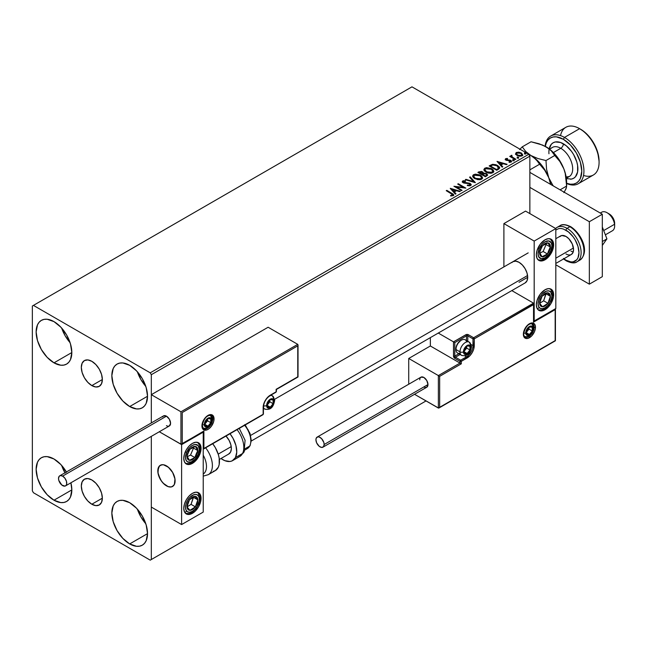<?xml version="1.0" encoding="UTF-8"?>
<svg xmlns="http://www.w3.org/2000/svg" width="647" height="647" viewBox="0 0 647 647"><rect width="100%" height="100%" fill="white"/><g stroke="black" fill="none" stroke-linecap="round" stroke-linejoin="round"><path stroke-width="0.97" d="M91.834 385.588A14.865 8.581 60 0 1 82.12 372.494A14.865 8.581 60 0 1 84.401 360.581A14.865 8.581 60 0 1 91.834 361.317L95.861 364.56L99.266 369.162L101.547 374.411L102.347 379.522L91.834 385.588L87.814 382.345L84.401 377.743L82.12 372.494L81.32 367.383L82.12 363.202L84.401 360.581L87.814 359.918L91.834 361.317A14.865 8.581 60 0 1 101.547 374.411A14.865 8.581 60 0 1 99.266 386.332L95.861 386.987L91.834 385.588L102.347 379.522L101.547 383.703L99.266 386.332A14.865 8.581 60 0 1 91.834 385.588M91.834 504.231A14.865 8.581 60 0 1 82.12 491.13A14.865 8.581 60 0 1 84.401 479.217A14.865 8.581 60 0 1 91.834 479.953L95.861 483.204L99.266 487.806L101.547 493.054L102.347 498.166L91.834 504.231L87.814 500.988L84.401 496.386L82.12 491.13L81.32 486.026L82.12 481.845L84.401 479.217L87.814 478.554L91.834 479.953A14.865 8.581 60 0 1 101.547 493.054A14.865 8.581 60 0 1 99.266 504.967L95.861 505.631L91.834 504.231L102.347 498.166L101.547 502.347L99.266 504.967A14.865 8.581 60 0 1 91.834 504.231M137.382 509.165A25.241 14.574 -120 0 0 145.793 523.73L140.86 516.864L137.382 509.165M129.691 543.925A25.241 14.574 60 0 1 113.201 521.684A25.241 14.574 60 0 1 117.067 501.457A25.241 14.574 60 0 1 129.691 502.711L136.517 508.218L142.308 516.031L146.173 524.952L147.532 533.621L129.691 543.925L122.857 538.409L117.067 530.605L113.201 521.684L111.842 513.014L113.201 505.914L114.851 503.301L117.067 501.457L119.776 500.454L122.857 500.333L129.691 502.711A25.241 14.574 60 0 1 146.173 524.952A25.241 14.574 60 0 1 142.308 545.17L139.606 546.173L136.517 546.294L129.691 543.925L147.532 533.621L146.173 540.722L144.524 543.326L142.308 545.17A25.241 14.574 60 0 1 129.691 543.925M61.675 328.078A25.241 14.574 -120 0 0 70.086 342.651L65.153 335.777L61.667 328.078M53.984 362.838A25.241 14.574 60 0 1 37.494 340.597A25.241 14.574 60 0 1 41.359 320.378A25.241 14.574 60 0 1 53.984 321.624L60.81 327.139L66.601 334.944L70.466 343.864L71.825 352.534L53.984 362.838L47.15 357.33L41.359 349.517L37.494 340.597L36.135 331.927L37.494 324.826L39.143 322.214L41.359 320.378L44.069 319.375L47.15 319.254L53.984 321.624A25.241 14.574 60 0 1 70.466 343.864A25.241 14.574 60 0 1 66.601 364.091L63.891 365.086L60.81 365.215L53.984 362.838L71.825 352.534L70.466 359.635L68.817 362.247L66.601 364.091A25.241 14.574 60 0 1 53.984 362.838M137.382 371.79A25.241 14.574 -120 0 0 145.793 386.356L140.86 379.49L137.382 371.782M129.691 406.551A25.241 14.574 60 0 1 113.201 384.31A25.241 14.574 60 0 1 117.067 364.083A25.241 14.574 60 0 1 129.691 365.337L136.517 370.844L142.308 378.657L146.173 387.577L147.532 396.247L129.691 406.551L122.857 401.035L117.067 393.23L113.201 384.31L111.842 375.64L113.201 368.539L114.851 365.927L117.067 364.083L119.776 363.08L122.857 362.959L129.691 365.337A25.241 14.574 60 0 1 146.173 387.577A25.241 14.574 60 0 1 142.308 407.796L139.606 408.799L136.517 408.92L129.691 406.551L147.532 396.247L146.173 403.348L144.524 405.952L142.308 407.796A25.241 14.574 60 0 1 129.691 406.551M65.153 473.151L61.667 465.452A25.241 14.574 -120 0 0 64.951 472.803M66.398 471.97A25.241 14.574 60 0 0 53.984 458.998L47.15 456.628L44.069 456.75L41.359 457.752L39.143 459.588L37.494 462.201L36.135 469.301L37.494 477.971L41.359 486.892L47.15 494.704L53.984 500.212A25.241 14.574 60 0 0 66.601 501.465L63.891 502.46L60.81 502.59L53.984 500.212L71.825 489.908L70.466 497.009L68.817 499.621L66.601 501.465A25.241 14.574 60 0 0 70.895 482.791L71.825 489.908L53.984 500.212A25.241 14.574 60 0 1 37.494 477.971A25.241 14.574 60 0 1 41.359 457.752A25.241 14.574 60 0 1 53.984 458.998L60.81 464.514L66.601 472.318M32.35 306.015L32.35 490.847L33.434 492.723L150.241 560.156L426.033 400.93L151.317 559.534L151.317 436.361L151.317 559.534L426.033 400.93L150.241 560.156L151.317 559.534L150.241 560.156L33.434 492.723L32.35 490.847L32.35 306.015L411.969 86.844L528.777 154.277L150.241 372.826L33.434 305.392L32.35 306.015M151.317 422.936L151.317 374.702L529.861 156.153L529.861 213.599L529.861 156.153L528.777 154.277L411.969 86.844L33.434 305.392L150.241 372.826L528.777 154.277L529.861 156.153L151.317 374.702L150.241 372.826L151.317 374.702L151.317 422.936L151.317 394.686L268.125 327.245L297.757 344.358L268.125 327.245L151.317 394.686L180.95 411.791L151.317 394.686L151.317 422.936M515.57 153.962L516.969 155.426L519.371 156.21L521.401 156.081L522.63 155.143L521.7 153.258L519.064 152.199L516.355 152.457L515.57 153.962L516.969 155.426L521.959 155.83L522.695 154.795L521.239 152.959L518.708 152.15L516.225 152.53L515.505 154.075M515.255 159.591L515.837 159.251L511.89 156.76L511.858 155.272L510.968 155.668L511.122 156.525L509.723 156.396L515.255 159.591L515.837 159.251L512.173 157.027L511.858 155.272L511.219 155.417L511.122 156.525L509.723 156.396L515.255 159.591M509.084 162.308L510.467 162.179L510.467 161.677L509.084 161.807L509.27 162.292L511.211 162.033L510.847 160.399L510.847 160.901L509.796 160.019L509.796 160.521L508.283 160.496L509.796 160.521L509.796 160.019L506.787 160.424L507.135 160.003L506.488 159.793L506.488 160.294L506.31 159.041L507.636 158.944L507.499 158.475L507.499 158.927L507.499 158.475L505.59 158.669L505.226 159.437L506.164 160.27L510.556 160.957L510.402 161.718L509.084 161.807L509.27 162.292L511.348 161.952L511.494 160.966L510.087 160.084L506.633 159.866L506.197 159.122L507.636 158.944L507.005 158.442L505.59 158.669L505.59 159.17L506.585 158.944M498.481 169.279L499.67 168.123L499.476 167.055L496.063 164.726L492.723 164.314L489.148 165.923L496.718 170.29L499.71 167.824L497.689 165.47L492.367 164.378L489.148 165.923L496.718 170.29L498.481 169.279M483.479 173.347L482.581 171.876L482.581 172.377L480.519 171.827L478.958 172.304L482.581 172.377L482.581 171.876L478.958 171.803L478.958 172.304L478.319 172.668L478.958 171.803L477.89 172.417L485.46 176.793L487.628 175.232L486.455 173.558L483.479 173.218L482.994 172.167L481.279 171.398L477.89 172.417L485.46 176.793L487.668 174.989L486.609 173.647L483.503 173.024L483.503 173.517M475.27 182.672L470.223 176.849L469.585 177.213L473.491 181.597L465.905 179.34L465.274 179.704L475.367 182.624L470.223 176.849L469.585 177.213L473.491 181.597L465.905 179.34L465.274 179.704L475.27 182.672M462.071 190.299L456.434 187.048L465.856 188.115L458.278 183.74L457.696 184.08L463.349 187.339L453.911 186.263L461.481 190.63L462.071 190.299L456.434 187.048L465.856 188.115L458.278 183.74L457.696 184.08L463.349 187.339L453.911 186.263L461.481 190.63L462.071 190.299M451.282 193.599L452.674 194.884L450.619 195.451L450.902 195.96L453.312 195.572L453.466 194.359L446.826 190.355L446.244 190.687L451.282 193.599L452.423 195.192L450.619 195.451L450.902 195.96L453.207 195.637L453.725 194.941L446.826 190.355L446.244 190.687L451.282 193.599M450.223 188.39L455.367 194.165L456.006 193.801L454.356 191.949L456.483 190.719L459.685 191.674L460.316 191.302L450.32 188.334L455.367 194.165L456.006 193.801L454.356 191.949L456.483 190.719L459.685 191.674L460.316 191.302L450.223 188.39M470.66 185.56L471.162 184.468L469.835 183.263L463.414 182.171L463.511 181.395L465.492 181.37L465.484 180.837L463.349 180.723L462.322 181.378L462.621 182.349L463.826 183.044L469.617 183.78L470.215 184.444L469.948 185.066L467.393 185.091L467.304 185.584L469.9 185.826L471.21 184.767L470.207 183.457L463.705 182.389L463.511 181.395L465.492 181.37L465.484 180.837L462.742 180.942L462.265 181.645L463.155 182.745L469.617 183.78L469.843 185.139L467.393 185.091L467.304 185.584L470.66 185.56M474.72 178.661L479.92 179.777L481.902 179.041L482.541 177.731L481.7 176.146L479.783 174.9L475.262 174.148L473.264 174.892L472.65 175.976L473.151 177.367L474.72 178.661L481.586 179.251L482.549 177.852L480.503 175.28L473.58 174.682L472.642 176.089L474.72 178.661M485.978 172.159L488.348 173.089L491.178 173.275L493.16 172.539L493.807 171.229L492.957 169.651L491.413 168.584L486.52 167.646L484.676 168.285L483.907 169.474L484.409 170.865L485.978 172.159L492.844 172.749L493.807 171.358L491.769 168.778L484.838 168.18L483.899 169.587L485.978 172.159M497.009 161.378L502.153 167.152L502.784 166.789L501.142 164.936L503.269 163.707L506.472 164.661L507.102 164.298L497.009 161.378L502.153 167.152L502.784 166.789L501.142 164.936L503.269 163.707L506.472 164.661L507.102 164.298L497.009 161.378M512.877 160.343L514.147 160.092L512.998 159.615L512.877 160.343L513.993 160.432L513.847 159.785L512.731 159.704L512.877 160.343L512.731 159.704M517.341 157.771L518.611 157.52L517.471 157.035L517.341 157.771L518.457 157.852L518.312 157.205L517.196 157.124L517.341 157.771L517.196 157.124M524.62 153.565L525.89 153.315L524.749 152.829L524.62 153.565L525.736 153.646L525.59 153.007L524.474 152.918L524.62 153.565L524.474 152.918M499.686 168.083L498.319 166.376L495.27 164.993L492.545 164.839L490.297 165.761L490.297 165.26L490.297 165.761L492.367 164.872L492.367 164.378L492.367 164.872L497.689 165.972L497.689 165.47L499.686 168.074M453.717 195.329L446.681 190.938L446.826 190.355L446.826 190.849L451.938 193.801L451.938 193.307L453.676 195.176M452.674 195.248L450.619 195.952L451.938 195.847L451.938 195.345L451.938 195.847L452.423 195.693L452.601 195.046M452.682 195.305L452.682 194.804L452.423 195.192M450.724 188.956L459.75 191.633L450.724 188.956M454.356 192.45L455.706 193.971L454.356 192.45M452.099 189.919L453.83 191.852L455.456 190.914L455.456 190.412L453.83 191.852L452.099 189.417L455.456 190.412L453.83 191.358L452.099 189.919M454.825 186.789L463.349 187.832L463.349 187.339L463.349 187.832L454.825 186.789M458.133 184.33L458.278 183.74L458.278 184.241L464.958 188.091L458.133 184.33M456.434 187.541L456.434 187.048L456.434 187.541L461.634 190.55L456.434 187.541M470.232 185.131L469.269 185.802L467.393 185.592L467.393 185.091L467.393 185.592L469.843 185.632L470.232 184.573L469.843 185.139M469.843 185.632L469.617 184.282M462.314 181.896L462.742 180.942L462.742 181.443L465.484 181.338L465.484 180.837L465.484 181.37L463.349 181.225L462.265 182.13M463.705 182.389L463.511 181.395M471.162 184.969L469.415 183.611L463.705 182.891L466.511 183.271L466.511 182.769L466.511 183.271L470.207 183.95L470.207 183.457L471.17 185.002M463.705 182.891L463.26 182.13M465.84 179.874L465.905 179.34L465.905 179.842L473.491 182.09L473.491 181.597L473.491 182.09L465.84 179.874M469.884 177.545L470.223 176.849L474.866 182.559L469.884 177.545M472.666 176.348L473.58 174.682L473.58 175.183L480.503 175.774L480.503 175.28L482.533 178.103M482.541 178.232L481.15 176.194L478.117 174.836L474.348 174.844L472.65 176.477M481.481 177.642L480.786 179.316L477.923 179.696L474.777 178.491L473.636 176.671M481.578 178.216L480.786 179.316L480.786 178.815L480.786 179.316L475.294 178.823L473.661 176.526M474.38 175.119L479.92 175.612L481.578 177.626L480.786 178.815L475.294 178.321L473.636 176.259L474.38 175.119L476.354 174.674L480.187 175.774L481.239 176.72L481.514 178.03L479.451 179.227L475.868 178.621L473.741 176.793L474.38 175.119M483.479 173.218L483.479 173.72L486.609 174.148L486.609 173.647L487.628 175.232M487.636 175.256L485.937 173.841L483.479 173.72M486.681 174.827L486.455 175.766L485.266 176.51L482.452 174.383L483.762 173.728L486.026 173.978L486.681 174.827L485.929 176.121L486.681 175.321L485.266 176.51L485.929 175.62L485.266 176.008L482.452 174.383L485.266 176.51L482.452 174.383L484.967 173.639L486.293 174.164L486.625 175.054M482.662 173.032L481.675 174.431L479.249 172.531L482.007 172.223L482.662 173.032L481.975 174.261L482.597 173.267M481.975 173.76L481.675 174.431L481.975 173.76L479.249 172.531L481.675 174.431L479.249 172.531L481.78 172.102L482.662 173L481.975 173.76M483.924 169.846L484.838 168.18L484.838 168.681L491.769 169.279L491.769 168.778L493.79 171.601M493.807 171.73L492.407 169.692L489.375 168.333L485.614 168.341L483.907 169.975M492.836 171.714L491.437 173.081L488.453 173.064L486.043 171.989L484.894 170.169M484.918 170.024L486.56 172.32L486.56 171.819L486.56 172.32L492.052 172.814L492.052 172.312L486.56 171.819L484.894 169.757L485.646 168.616L491.178 169.11L492.836 171.131L492.052 172.814L492.812 171.382M489.577 166.174L490.297 165.761L489.577 166.174M498.513 168.131L496.524 170.007L490.507 166.53L496.524 170.007L496.524 169.506L490.507 166.036L490.507 166.53L490.507 166.036L492.779 164.969L497.106 165.81L498.513 168.632L498.675 168.115L496.524 170.007L497.147 169.142L496.524 169.506L490.507 166.036L492.779 164.969L495.133 165.017L497.931 166.376L498.643 167.864M497.511 161.944L506.528 164.629L497.511 161.944M501.142 165.438L502.493 166.958L501.142 165.438M498.886 162.907L500.608 164.848L502.242 163.901L502.242 163.408L500.608 164.848L498.886 162.405L502.242 163.408L500.608 164.346L498.886 162.907M506.488 159.793L506.31 159.041M511.211 162.033L511.648 161.426M505.25 159.494L505.59 158.669L505.938 160.149L510.289 160.755L510.467 162.179L510.289 161.257L510.467 162.179L509.812 162.34M510.289 160.755L510.467 161.677M505.59 158.669L505.194 159.728M507.005 158.944L505.234 159.526M510.701 161.701L510.467 162.179M506.488 160.294L506.197 159.623M512.877 160.844L512.731 160.197L513.847 160.286L513.847 159.785L513.993 160.925M513.993 160.432L513.847 159.785M514.042 160.424L512.683 160.238M510.159 156.647L510.305 156.056L511.122 157.027L511.122 156.525L511.122 157.027L510.159 156.647M510.952 156.194L511.219 155.417L511.122 156.525M511.219 155.417L511.219 155.919L511.858 155.272L511.89 155.83L510.912 156.307M511.68 156.469L511.809 155.862M511.809 156.364L512.173 157.528L512.173 157.027L515.408 159.502L511.607 156.655M517.341 158.264L517.196 157.625L518.312 157.706L518.312 157.205L518.457 158.353M518.457 157.852L518.312 157.205M518.506 157.852L517.147 157.658M515.57 154.463L516.225 152.53L516.225 153.024L518.708 152.643L518.708 152.15L518.708 152.643L521.239 153.452L521.239 152.959L522.663 155.037M522.63 155.636L522.097 154.091L519.412 152.765L516.759 152.789L515.538 153.816M521.765 154.965L521.272 155.943L519.331 156.194L517.204 155.361L516.443 153.954M516.452 153.913L517.56 155.587L516.443 153.889L516.735 153.032L520.665 153.299L521.789 154.673L521.272 155.943L521.749 154.924L521.272 155.442L517.56 155.086L517.56 155.587L521.272 155.943L521.272 155.442L517.948 155.288L516.411 153.654L517.107 152.821L518.878 152.684L521.013 153.517L521.757 154.916M524.62 154.067L524.474 153.42L525.59 153.501L525.59 153.007L525.736 154.148M525.736 153.646L525.59 153.007M525.785 153.646L524.426 153.452M455.456 190.412L453.83 191.358L452.099 189.417L455.456 190.412M491.178 169.11L492.496 170.218L492.82 171.342L490.709 172.725L487.126 172.118L484.902 169.943L485.387 168.786L486.997 168.212L491.178 169.11M502.242 163.408L500.608 164.346L498.886 162.405L502.242 163.408M511.85 262.593L512.925 261.703A12.236 7.068 60 0 1 519.04 262.31L522.355 264.979L525.162 268.764L527.038 273.091L527.693 277.296L519.04 282.286L527.693 277.296L527.038 280.733L525.162 282.893L251.246 441.036M545 309.759A12.236 7.068 -60 0 1 538.878 310.366A12.236 7.068 -60 0 1 537.002 300.564A12.236 7.068 -60 0 1 545 289.783L548.308 288.627L551.115 289.177L552.19 290.066L553.484 292.921L553.484 296.819L551.115 303.306L548.308 307.09L543.31 310.544L540.188 310.851L537.803 309.476L537.002 308.215L536.347 304.769L537.002 300.564L540.188 294.239L545 289.783A12.236 7.068 -60 0 1 551.115 289.177A12.236 7.068 -60 0 1 552.991 298.979A12.236 7.068 -60 0 1 545 309.759L543.973 309.169L545 309.759M545 259.811A12.236 7.068 -60 0 1 538.878 260.418A12.236 7.068 -60 0 1 537.002 250.607A12.236 7.068 -60 0 1 545 239.827L548.308 238.678L551.115 239.22L552.991 241.38L553.484 246.871L551.115 253.349L548.308 257.134L545 259.811L540.188 260.903L538.878 260.418L537.002 258.258L536.347 254.813L537.002 250.607L540.188 244.283L545 239.827A12.236 7.068 -60 0 1 551.115 239.22A12.236 7.068 -60 0 1 552.991 249.022A12.236 7.068 -60 0 1 545 259.811L543.973 259.212L545 259.811M534.187 241.072L534.187 321.001L555.813 308.514L555.813 228.585L534.187 241.072L555.813 228.585L525.534 211.1L503.9 223.595L503.9 266.912L503.9 223.595L534.187 241.072L503.9 223.595L525.534 211.1L555.813 228.585L555.813 308.514L534.187 321.001L534.187 241.072M512.925 261.703L515.732 261.153L519.04 262.31A12.236 7.068 60 0 1 527.038 273.091A12.236 7.068 60 0 1 525.162 282.893M166.457 485.848A12.236 7.068 60 0 1 158.466 475.068A12.236 7.068 60 0 1 160.343 465.258A12.236 7.068 60 0 1 166.457 465.864L163.149 464.716L160.343 465.258L158.466 467.417L157.973 472.908L160.343 479.395L163.149 483.18L168.147 486.633L171.269 486.94L173.655 485.565L174.455 484.296L174.949 478.812L172.579 472.326L169.773 468.541L166.457 465.864A12.236 7.068 60 0 1 174.455 476.653A12.236 7.068 60 0 1 172.579 486.455A12.236 7.068 60 0 1 166.457 485.848M192.418 463.373L191.391 462.775L192.418 463.373L189.11 464.522L186.296 463.98L184.427 461.821L183.764 458.375L184.427 454.17L186.296 449.843L189.11 446.058L192.418 443.389A12.236 7.068 -60 0 1 198.532 442.783A12.236 7.068 -60 0 1 200.408 452.585A12.236 7.068 -60 0 1 192.418 463.373A12.236 7.068 -60 0 1 186.296 463.98A12.236 7.068 -60 0 1 184.427 454.17A12.236 7.068 -60 0 1 192.418 443.389L195.726 442.241L198.532 442.783L200.408 444.942L201.071 448.387L200.408 452.585L198.532 456.911L195.726 460.696L192.418 463.373M192.418 513.322L191.391 512.731L192.418 513.322L189.11 514.478L186.296 513.928L184.427 511.769L183.764 508.332L184.427 504.126L186.296 499.799L189.11 496.014L192.418 493.346A12.236 7.068 -60 0 1 198.532 492.739A12.236 7.068 -60 0 1 200.408 502.541A12.236 7.068 -60 0 1 192.418 513.322A12.236 7.068 -60 0 1 186.296 513.928A12.236 7.068 -60 0 1 184.427 504.126A12.236 7.068 -60 0 1 192.418 493.346L195.726 492.189L198.532 492.739L200.408 494.898L201.071 498.336L200.408 502.541L198.532 506.868L195.726 510.653L192.418 513.322M203.231 512.076L203.231 432.147L181.605 444.635L181.605 524.563L203.231 512.076L181.605 524.563L151.317 507.078L181.605 524.563L181.605 444.635L159.291 431.759L181.605 444.635L203.231 432.147L203.231 512.076M605.357 234.829L612.434 230.744A10.708 6.179 -120 0 0 614.537 224.291L603.7 230.55L614.537 224.291L614.569 222.236A7.651 4.416 -120 0 0 609.239 213.979L607.08 212.726A10.708 6.179 60 0 1 614.537 224.291A10.708 6.179 -120 0 0 609.369 214.456A10.708 6.179 -120 0 0 601.726 212.2L600.27 213.041M600.586 213.227A10.708 6.179 60 0 1 607.08 212.726M555.813 258.202L573.444 248.019L555.813 258.202M174.989 479.087L174.989 479.087A12.236 7.068 60 0 1 172.579 486.455A12.236 7.068 60 0 1 163.845 483.867A12.236 7.068 60 0 1 157.933 472.633A12.236 7.068 60 0 1 160.343 465.258A12.236 7.068 60 0 1 169.077 467.846A12.236 7.068 60 0 1 174.989 479.087L172.733 472.601L168.366 467.215L163.359 464.74L161.839 464.74L159.388 466.018L157.811 470.612L158.386 474.785L161.467 481.142L164.556 484.506L167.929 486.552L171.083 486.973L172.417 486.544L174.367 484.482L174.989 479.087M218.217 454.121L231.23 446.616L218.217 454.121M250.615 435.423L527.572 275.525L250.615 435.423M609.231 213.971L613.162 218.185L614.65 223.506M614.537 224.291A10.708 6.179 60 0 1 614.65 225.843L614.65 223.344A7.651 4.416 -120 0 0 614.569 222.236L614.537 224.291M214.052 418.908A8.565 4.941 120 0 0 207.994 415.414A8.565 4.941 120 0 0 201.937 425.904A0.914 0.534 0 0 0 202.204 425.532A0.914 0.534 180 0 1 201.937 425.904L202.956 421.432L205.673 417.283L207.994 415.414L210.307 414.606L213.025 415.617L214.052 418.908L213.591 421.852L211.359 426.276L209.175 428.581L206.814 429.948L203.708 429.826L202.398 428.314L201.937 425.904A8.565 4.941 120 0 0 207.994 429.398A8.565 4.941 120 0 0 214.052 418.908A0.914 0.534 180 0 1 212.75 418.908A0.914 0.534 0 0 0 214.052 418.908M210.615 415.172A7.651 4.416 -60 0 1 212.75 418.908A7.651 4.416 -60 0 1 209.41 426.608A7.651 4.416 -60 0 1 203.522 428.654L202.204 425.532C203.902 418.383 206.894 415.01 211.165 415.406A7.651 4.416 -60 0 1 212.75 418.908L212.362 418.682L212.75 418.908A7.651 4.416 -60 0 1 209.741 426.244A7.651 4.416 -60 0 1 204.064 428.896M202.883 431.832L180.95 444.263L180.95 411.791L297.757 344.358L180.95 411.791L180.95 444.263L159.291 431.759L181.249 444.319L203.886 431.023L203.886 448.508L263.151 414.29L263.693 404.076L265.238 400.509L267.559 397.387L276.132 391.807L276.132 389.316L297.757 376.821L297.757 345.854L182.252 412.543L182.252 443.51L182.252 412.543L297.757 345.854L297.96 376.942L276.132 389.316L276.132 391.807A0.914 0.534 0 0 0 276.398 391.435L276.398 389.47L298.024 376.983L298.024 344.948M276.132 391.063L276.132 391.807L270.276 395.188A0.914 0.534 60 0 1 270.098 395.6A0.914 0.534 -120 0 0 270.292 395.18A10.093 5.831 120 0 0 263.151 407.545A0.914 0.534 0 0 0 263.418 407.173A0.914 0.534 180 0 1 263.151 407.545L263.151 414.29L203.886 448.508L203.886 431.023L181.605 444.198M276.132 391.807L275.476 392.187L276.132 391.807A0.914 0.534 -120 0 1 275.937 392.228L276.398 391.435M203.587 448.913L203.886 448.508L203.587 448.913M203.231 449.196L262.957 414.711A0.914 0.534 -120 0 0 263.151 414.29A0.914 0.534 0 0 0 263.418 413.918A0.914 0.534 180 0 1 263.151 414.29A0.914 0.534 60 0 1 262.504 414.662M532.052 323.508A7.651 4.416 -60 0 1 534.187 327.245L533.791 327.018L534.187 327.245A7.651 4.416 -60 0 1 530.847 334.944A7.651 4.416 -60 0 1 524.952 336.99C524.515 337.241 524.07 336.197 523.633 333.868C525.34 326.719 528.324 323.346 532.602 323.743A7.651 4.416 -60 0 1 534.187 327.245A0.914 0.534 0 0 0 535.481 327.245A8.565 4.941 120 0 0 529.424 323.751A8.565 4.941 120 0 0 523.366 334.24L524.385 329.768L528.243 324.568L531.745 322.942L534.462 323.953L535.368 325.951L535.368 328.676L534.462 331.725L531.745 335.866L528.243 338.284L526.06 338.502L524.385 337.54L523.366 334.24A0.914 0.534 0 0 0 523.633 333.868A0.914 0.534 180 0 1 523.366 334.24A8.565 4.941 120 0 0 529.424 337.734A8.565 4.941 120 0 0 535.481 327.245A0.914 0.534 180 0 1 534.187 327.245A7.651 4.416 -60 0 1 531.179 334.58A7.651 4.416 -60 0 1 525.501 337.233M408.726 358.47L430.352 345.983L459.993 363.088L438.359 375.575L408.726 358.47L438.359 375.575L438.359 408.047L414.541 394.298L438.658 408.103L555.166 340.613L555.166 309.638L533.532 322.125L533.532 304.64L474.267 338.858L473.725 349.073L472.173 352.639L469.859 355.761L461.287 361.341L461.287 363.84L439.661 376.328L439.661 407.295L439.661 376.328L438.359 375.575L438.359 408.047L555.361 340.726L555.361 309.177L533.532 322.125L533.735 304.187L474.267 338.858A0.914 0.534 180 0 1 472.965 338.858L472.965 345.603L471.202 344.584L472.965 345.603A9.179 5.297 -60 0 1 466.479 356.845L464.716 355.826L466.479 356.845L460.64 360.217L455.448 357.217L460.13 354.516L455.448 357.217A0.914 0.534 120 0 0 454.801 358.341L459.993 361.341L459.993 363.088L430.352 345.983L430.352 337.629L430.352 345.983L408.726 358.47L408.726 384.229L408.726 358.47M533.532 303.144L511.809 290.6L533.532 303.144L473.62 337.734L468.428 334.742L466.422 334.507L453.498 341.859L438.27 333.059L453.498 341.859L453.604 356.723L454.801 358.341L459.993 361.341L459.993 363.088L438.359 375.575L439.661 376.328L461.287 363.84L459.993 363.088L461.287 363.84L461.287 361.341A0.914 0.534 180 0 1 459.993 361.341A0.914 0.534 -60 0 1 460.64 360.217L455.448 357.217A0.914 0.534 60 0 1 454.801 356.093L458.828 353.763L454.801 356.093A0.914 0.534 180 0 1 453.498 356.093A1.836 1.059 -120 0 0 454.801 358.341A0.914 0.534 -60 0 1 455.448 357.217A0.914 0.534 60 0 1 454.801 356.093L454.801 342.611L454.801 356.093A0.914 0.534 0 0 1 453.498 356.093L453.498 341.859L465.832 334.742A0.914 0.534 60 0 1 466.479 335.866L454.801 342.611L453.798 342.028L454.801 342.611L466.479 335.866A0.914 0.534 180 0 1 467.781 335.866L472.965 338.858L472.965 345.603A9.179 5.297 -60 0 1 466.479 356.845L460.64 360.217L459.993 361.341L461.287 361.341L460.64 360.217A0.914 0.534 60 0 1 461.287 361.341L467.126 357.969A0.914 0.534 -120 0 0 466.479 356.845A0.914 0.534 60 0 1 467.126 357.969A10.093 5.831 120 0 0 474.267 345.603A0.914 0.534 180 0 1 472.965 345.603A0.914 0.534 0 0 0 474.267 345.603L474.267 338.858A0.914 0.534 -120 0 0 473.62 337.734A0.914 0.534 60 0 1 474.267 338.858A0.914 0.534 0 0 1 472.965 338.858A0.914 0.534 -60 0 1 473.62 337.734A0.914 0.534 120 0 0 472.965 338.858L467.781 335.866L467.781 341.268L467.781 335.866A0.914 0.534 -60 0 1 468.428 334.742A1.836 1.059 0 0 0 465.832 334.742A0.914 0.534 -120 0 1 466.479 335.866A0.914 0.534 180 0 1 467.781 335.866A0.914 0.534 120 0 1 468.428 334.742L473.62 337.734L533.532 303.144L533.735 304.187L533.532 303.144M466.479 340.524L466.479 335.866L466.479 340.524M555.433 308.732L555.433 340.767L439.006 407.982M533.807 303.742L533.735 320.855M464.214 352.227L464.32 353.222A4.586 2.653 -60 0 1 463.883 351.596L464.32 353.222L465.508 353.909L467.967 352.858L469.94 349.978L470.369 347.851L469.94 346.234L467.967 345.619L466.285 346.59L464.32 349.477L463.883 351.596A4.586 2.653 -60 0 1 464.32 349.477A4.586 2.653 -60 0 1 467.126 345.983A4.586 2.653 -60 0 1 469.94 346.234A4.586 2.653 -60 0 1 469.94 349.978A4.586 2.653 -60 0 1 467.126 353.472L469.94 349.978L469.94 346.234L467.126 345.983L464.32 349.477L464.174 351.264L464.32 349.477L467.126 345.983L469.94 346.234L469.94 349.978L467.126 353.472A4.586 2.653 -60 0 1 464.32 353.222L467.126 353.472L464.182 351.774L467.126 353.472L464.32 353.222L464.214 352.227M460.13 353.197A7.651 4.416 -60 0 1 455.965 349.526L456.321 346.404L457.332 344.075L460.64 340.581A6.607 3.817 120 0 0 455.965 348.676L455.965 349.526A7.651 4.416 120 0 0 457.55 353.027L461.578 355.349A7.651 4.416 -60 0 1 459.993 351.847A7.651 4.416 120 0 0 462.12 355.583M468.671 341.867A7.651 4.416 120 0 0 462.993 344.519A7.651 4.416 120 0 0 459.993 351.847A2.451 1.415 0 0 0 463.454 351.847A5.2 3 -60 0 1 467.126 345.482A5.2 3 -60 0 1 470.806 347.601A5.2 3 -60 0 1 467.126 353.974A5.2 3 -60 0 1 463.454 351.847A2.451 1.415 180 0 1 459.993 351.847L455.965 349.526L459.993 351.847A7.651 4.416 -60 0 1 463.325 344.155A7.651 4.416 -60 0 1 469.221 342.101A7.651 4.416 -60 0 1 470.806 345.603A2.451 1.415 180 0 1 471.526 346.606A2.451 1.415 180 0 1 470.806 347.601L469.73 351.224L467.846 353.48L465.719 354.459L464.069 353.852L463.519 350.981L465.719 346.614L467.126 345.482L469.172 345.013L470.523 346.137L470.806 347.601A2.451 1.415 0 0 0 471.526 346.606L469.221 342.101L465.201 339.78A7.651 4.416 120 0 0 459.305 341.826A7.651 4.416 120 0 0 455.965 349.526A7.651 4.416 -60 0 1 461.376 340.16A7.651 4.416 -60 0 1 466.641 341.931M464.174 351.24L466.697 348.102L466.697 346.404L466.697 348.102L469.94 349.978L466.697 348.102L464.174 351.24M267.373 405.92L267.478 406.923A4.586 2.653 -60 0 1 267.041 405.297L267.478 406.923L268.667 407.61L271.125 406.559L273.099 403.679L273.535 401.552L273.099 399.927L271.125 399.32L269.451 400.291L267.995 402.102L267.041 405.297A4.586 2.653 -60 0 1 267.478 403.178A4.586 2.653 -60 0 1 270.292 399.676A4.586 2.653 -60 0 1 273.099 399.927A4.586 2.653 -60 0 1 273.099 403.679A4.586 2.653 -60 0 1 270.292 407.173L273.099 403.679L273.099 399.927L270.292 399.676L267.478 403.178L267.332 404.965L267.478 403.178L270.292 399.676L273.099 399.927L273.099 403.679L270.292 407.173A4.586 2.653 -60 0 1 267.478 406.923L270.292 407.173L267.348 405.475L270.292 407.173L267.478 406.923L267.373 405.92M270.244 395.519A7.651 4.416 -60 0 1 272.379 395.802A7.651 4.416 -60 0 1 273.964 399.304A2.451 1.415 180 0 1 274.684 400.307A2.451 1.415 180 0 1 273.964 401.302A5.2 3 -60 0 1 270.292 407.675A5.2 3 -60 0 1 266.613 405.548A2.451 1.415 180 0 1 263.774 405.806M263.531 405.726A2.451 1.415 0 0 0 266.613 405.548A5.2 3 -60 0 1 270.292 399.183A5.2 3 -60 0 1 273.964 401.302L273.349 404.019L271.7 406.534L269.573 408.006L267.227 407.553L266.613 405.548L266.887 403.76L269.573 399.676L272.33 398.714L273.689 399.838L273.964 401.302A2.451 1.415 0 0 0 274.684 400.307C273.875 404.415 272.274 410.91 264.736 409.05A7.651 4.416 -60 0 1 263.418 407.335A7.651 4.416 120 0 0 265.286 409.284M267.332 404.941L269.856 401.803L269.856 400.105L269.856 401.803L273.099 403.679L269.856 401.803L267.332 404.941M205.075 424.901L205.18 425.904A4.586 2.653 -60 0 1 204.743 424.278L205.18 425.904L206.369 426.591L208.835 425.54L210.801 422.661L211.237 420.534L210.801 418.908L208.835 418.302L207.153 419.272L205.697 421.084L204.743 424.278A4.586 2.653 -60 0 1 205.18 422.159A4.586 2.653 -60 0 1 207.994 418.658A4.586 2.653 -60 0 1 210.801 418.908A4.586 2.653 -60 0 1 210.801 422.661A4.586 2.653 -60 0 1 207.994 426.155L210.801 422.661L210.801 418.908L207.994 418.658L205.18 422.159L205.034 423.947L205.18 422.159L207.994 418.658L210.801 418.908L210.801 422.661L207.994 426.155A4.586 2.653 -60 0 1 205.18 425.904L207.994 426.155L205.05 424.456L207.994 426.155L205.18 425.904L205.075 424.901M211.666 420.283A5.2 3 -60 0 1 207.994 426.656A5.2 3 -60 0 1 204.315 424.529A2.451 1.415 180 0 1 202.228 424.925A2.451 1.415 0 0 0 204.315 424.529L205.39 420.906L207.275 418.658L209.402 417.671L211.051 418.286L211.601 421.157L209.402 425.516L207.994 426.656L205.948 427.117L204.937 426.535L204.315 424.529A5.2 3 -60 0 1 207.994 418.164A5.2 3 -60 0 1 211.666 420.283A2.451 1.415 0 0 0 212.386 419.288A2.451 1.415 180 0 1 211.666 420.283M210.615 415.196A7.651 4.416 -60 0 1 211.666 418.286A2.451 1.415 180 0 1 212.386 419.288L210.089 414.784M205.034 423.922L207.558 420.785L207.558 419.086L207.558 420.785L210.801 422.661L207.558 420.785L205.034 423.922M526.504 333.237L526.618 334.24A4.586 2.653 -60 0 1 526.181 332.615L526.618 334.24L527.806 334.928L530.265 333.876L532.238 330.997L532.667 328.87L532.238 327.245L530.265 326.638L528.583 327.608L527.127 329.42L526.181 332.615A4.586 2.653 -60 0 1 526.618 330.496A4.586 2.653 -60 0 1 529.424 326.994A4.586 2.653 -60 0 1 532.238 327.245A4.586 2.653 -60 0 1 532.238 330.997A4.586 2.653 -60 0 1 529.424 334.491L532.238 330.997L532.238 327.245L529.424 326.994L526.618 330.496L526.472 332.283L528.987 329.121L528.987 327.422L528.987 329.121L532.238 330.997L529.424 334.491A4.586 2.653 -60 0 1 526.618 334.24L529.424 334.491L526.48 332.793L529.424 334.491L526.618 334.24L526.504 333.237M533.104 328.619A5.2 3 -60 0 1 529.424 334.992A5.2 3 -60 0 1 525.744 332.865A2.451 1.415 180 0 1 523.658 333.27A2.451 1.415 0 0 0 525.744 332.865L526.367 330.148L528.704 326.994L530.831 326.007L532.481 326.622L533.104 328.619L532.821 330.407L530.144 334.491L528.704 335.324L526.828 335.251L525.744 332.865A5.2 3 -60 0 1 529.424 326.5A5.2 3 -60 0 1 533.104 328.619A2.451 1.415 0 0 0 533.815 327.625A2.451 1.415 180 0 1 533.104 328.619M532.052 323.532A7.651 4.416 -60 0 1 533.104 326.622A2.451 1.415 180 0 1 533.815 327.625L531.519 323.12M526.472 332.259L528.987 329.121L532.238 330.997L532.238 327.245L529.424 326.994L526.618 330.496L526.472 332.283M549.554 248.715L550.395 247.041A7.651 4.416 -60 0 1 549.529 250.624L548.777 250.429L549.554 248.715L548.777 250.429L549.529 250.624L550.136 248.796L549.821 244.21L547.96 242.884L545.3 243.409L542.558 245.658L540.471 249.014L539.598 252.589L540.172 255.419L542.04 256.754L544.701 256.228L547.443 253.98L549.529 250.624A7.651 4.416 -60 0 1 547.443 253.98A7.651 4.416 -60 0 1 542.04 256.754A7.651 4.416 -60 0 1 539.598 252.589A7.651 4.416 -60 0 1 542.558 245.658A7.651 4.416 -60 0 1 547.96 242.884L542.558 245.658L540.941 249.03L539.598 252.589L542.04 256.754L547.443 253.98L548.777 250.429L547.443 253.98L542.04 256.754L539.598 252.589L540.941 249.03L542.558 245.658L547.96 242.884A7.651 4.416 -60 0 1 550.395 247.041L547.96 242.884L550.395 247.041L549.554 248.715M539.202 248.796A9.786 5.653 -60 0 1 548.785 240.943A9.786 5.653 -60 0 1 550.791 250.842A2.451 0.412 23.1 0 0 551.317 250.801A2.451 0.412 -156.9 0 1 550.791 250.842L548.907 254.166L545.073 257.773L541.216 258.695L538.636 256.633L538.078 253.899L539.202 248.796L542.283 244.032L544.928 241.865L548.785 240.943L551.365 243.005L551.923 245.739L550.791 250.842A9.786 5.653 -60 0 1 541.216 258.695A9.786 5.653 -60 0 1 539.202 248.796A2.451 0.412 -156.9 0 1 537.827 248.375A2.451 0.412 23.1 0 0 539.202 248.796M546.076 244.55L550.395 247.041L546.076 244.55L543.116 251.481L547.443 253.98L543.116 251.481L546.076 244.55M539.881 253.147L543.116 251.481L539.881 253.147M196.971 452.277L197.82 450.603A7.651 4.416 -60 0 1 196.947 454.178L196.195 453.992L196.971 452.277L196.195 453.992L196.947 454.178L197.553 452.358L197.246 447.773L195.378 446.446L192.717 446.972L189.975 449.22L187.889 452.577L187.015 456.151L187.59 458.982L189.458 460.316L192.119 459.782L194.86 457.542L196.947 454.178A7.651 4.416 -60 0 1 194.86 457.542A7.651 4.416 -60 0 1 189.458 460.316A7.651 4.416 -60 0 1 187.015 456.151A7.651 4.416 -60 0 1 189.975 449.22A7.651 4.416 -60 0 1 195.378 446.446L189.975 449.22L188.358 452.585L187.015 456.151L189.458 460.316L194.86 457.542L196.195 453.992L194.86 457.542L189.458 460.316L187.015 456.151L188.358 452.585L189.975 449.22L195.378 446.446A7.651 4.416 -60 0 1 197.82 450.603L195.378 446.446L197.82 450.603L196.971 452.277M186.619 452.35A9.786 5.653 -60 0 1 196.203 444.505A9.786 5.653 -60 0 1 198.208 454.404A2.451 0.412 23.1 0 0 198.734 454.364A2.451 0.412 -156.9 0 1 198.208 454.404L195.135 459.168L191.14 461.974L187.573 461.885L186.053 460.187L185.495 457.461L186.619 452.35L189.7 447.595L192.345 445.427L194.998 444.473L198.136 445.573L199.341 449.301L198.208 454.404A9.786 5.653 -60 0 1 188.633 462.257A9.786 5.653 -60 0 1 186.619 452.35A2.451 0.412 -156.9 0 1 185.244 451.938A2.451 0.412 23.1 0 0 186.619 452.35M193.493 448.104L197.82 450.603L193.493 448.104L190.533 455.043L194.86 457.542L190.533 455.043L193.493 448.104M187.298 456.701L190.533 455.043L187.298 456.701M189.126 509.375L189.975 510.313A7.651 4.416 -60 0 1 187.889 509.359L188.35 508.469L189.126 509.375L188.35 508.469L187.889 509.359L188.811 510.071L191.31 510.087L195.378 506.852L197.246 503.366L197.82 499.872L196.947 497.3L196.025 496.597L193.526 496.581L192.119 497.268L189.458 499.816L187.129 505.105L187.015 506.795L187.889 509.359A7.651 4.416 -60 0 1 187.015 506.795A7.651 4.416 -60 0 1 189.458 499.816A7.651 4.416 -60 0 1 194.86 496.354A7.651 4.416 -60 0 1 197.82 499.872A7.651 4.416 -60 0 1 195.378 506.852L197.82 499.872L194.86 496.354L189.458 499.816L187.015 506.795L188.35 508.469L187.015 506.795L189.458 499.816L194.86 496.354L197.82 499.872L195.378 506.852A7.651 4.416 -60 0 1 189.975 510.313L195.378 506.852L191.051 504.353L193.34 497.195L197.82 499.872L193.493 497.373L191.051 504.353L195.378 506.852L189.975 510.313L189.126 509.375M197.61 492.343A12.236 7.068 -60 0 1 197.933 492.691A2.451 1.957 140 0 1 198.378 493.071A2.451 1.957 140 0 1 198.208 495.618A9.786 5.653 -60 0 1 196.203 507.838A9.786 5.653 -60 0 1 186.619 511.049A2.451 1.957 140 0 1 184.783 512.189M184.646 512.214A2.451 1.957 -40 0 0 186.619 511.049A9.786 5.653 -60 0 1 188.633 498.829A9.786 5.653 -60 0 1 198.208 495.618L199.219 497.931L199.195 501.061L197.262 506.245L194.998 509.262L192.345 511.365L189.7 512.254L187.476 511.785L185.996 510.022L185.495 507.248L186.053 503.876L187.573 500.422L189.838 497.406L193.841 494.688L196.324 494.478L198.208 495.618A2.451 1.957 -40 0 0 198.378 493.071M187.088 506.892L191.051 504.353L187.088 506.892M541.709 305.813L542.558 306.751A7.651 4.416 -60 0 1 540.471 305.805L540.932 304.907L541.709 305.813L540.932 304.907L540.471 305.805L542.558 306.751L545.3 305.837L549.028 301.615L550.395 296.31L549.529 293.746L548.607 293.034L546.108 293.018L544.701 293.706L542.04 296.253L539.703 301.551L539.857 304.688L540.471 305.805A7.651 4.416 -60 0 1 539.598 303.233A7.651 4.416 -60 0 1 542.04 296.253A7.651 4.416 -60 0 1 547.443 292.792A7.651 4.416 -60 0 1 550.395 296.31A7.651 4.416 -60 0 1 547.96 303.289L550.395 296.31L547.443 292.792L542.04 296.253L539.598 303.233L540.932 304.907L539.598 303.233L542.04 296.253L547.443 292.792L550.395 296.31L547.96 303.289A7.651 4.416 -60 0 1 542.558 306.751L547.96 303.289L543.634 300.798L545.922 293.633L550.395 296.31L546.076 293.811L543.634 300.798L547.96 303.289L542.558 306.751L541.709 305.813M550.193 288.78A12.236 7.068 -60 0 1 550.508 289.128A2.451 1.957 140 0 1 550.953 289.508A2.451 1.957 140 0 1 550.791 292.056A9.786 5.653 -60 0 1 548.785 304.276A9.786 5.653 -60 0 1 539.202 307.487A2.451 1.957 140 0 1 537.366 308.627M537.228 308.651A2.451 1.957 -40 0 0 539.202 307.487A9.786 5.653 -60 0 1 541.216 295.267A9.786 5.653 -60 0 1 550.791 292.056L551.923 295.857L551.365 299.229L549.845 302.683L547.58 305.699L544.928 307.802L542.283 308.692L540.051 308.223L538.579 306.46L538.078 303.686L538.636 300.313L540.156 296.86L542.412 293.851L546.416 291.126L548.907 290.915L550.791 292.056A2.451 1.957 -40 0 0 550.953 289.508M539.671 303.33L543.634 300.798L539.671 303.33M209.515 473.75A19.887 11.476 -120 0 0 206.983 449.665M203.231 474.049A16.822 9.713 -120 0 0 203.231 455.189M213.211 471.388L215.338 470.595A19.887 11.476 -120 0 0 212.701 443.729L215.338 447.643L218.387 454.663L219.187 458.173L219.187 464.506L218.387 467.094L215.338 470.595L208.269 474.68L203.231 476.135M205.633 447.805A19.887 11.476 60 0 1 208.269 474.68M237.077 429.657A19.887 11.476 60 0 1 242.512 453.523A6.114 4.691 27.8 0 0 244.008 451.994A6.114 4.691 -152.2 0 1 242.512 453.523A19.887 11.476 -120 0 0 237.077 429.657M244.647 425.281A16.822 9.713 60 0 1 249.71 446.05A1.529 1.173 27.8 0 0 250.09 445.654A1.529 1.173 -152.2 0 1 249.71 446.05A16.822 9.713 -120 0 0 244.647 425.281M228.545 454.129L230.542 452.14A12.236 7.068 60 0 1 228.82 453.984L219.349 459.451M245.229 448.638L249.71 446.05L245.229 448.638M235.443 457.607L242.512 453.523L235.443 457.607A19.887 11.476 60 0 1 232.645 460.607A19.887 11.476 60 0 1 220.983 458.513L224.841 460.672L229.992 461.481L232.2 460.842L235.443 457.607A19.887 11.476 60 0 0 230.008 433.733L233.066 438.407L235.912 445.459L236.745 452.204L235.443 457.607M232.645 460.607L239.713 456.531A19.887 11.476 -120 0 0 242.512 453.523A19.887 11.476 60 0 1 238.428 457.097M230.542 452.14L231.343 448.816L230.833 444.667L229.078 440.324L225.997 436.054A12.236 7.068 60 0 1 230.542 452.14M244.841 450.037L247.34 448.589A16.822 9.713 -120 0 0 249.71 446.05A16.822 9.713 60 0 1 246.248 449.075M244.574 424.715L246.402 427.02M247.979 429.559L250.171 434.994L250.81 440.178M244.299 449.172A6.114 4.691 -152.2 0 1 244.008 451.994L239.713 456.531M168.034 426.203L169.368 425.944A5.815 3.356 -120 0 0 170.258 421.286A5.815 3.356 -120 0 0 166.457 416.167L62.63 476.111A5.815 3.356 60 0 1 66.431 481.231A5.815 3.356 60 0 1 65.541 485.889A5.815 3.356 60 0 1 62.63 485.598A5.815 3.356 60 0 1 58.837 480.478A5.815 3.356 60 0 1 59.726 475.82A5.815 3.356 60 0 1 62.63 476.111L166.457 416.167A5.815 3.356 -120 0 0 163.554 415.875L162.664 416.903M62.63 476.111L60.349 475.585L59.217 476.241L58.521 478.481L58.837 480.478L61.829 485.048L64.918 486.115L66.051 485.46L66.665 484.11L66.431 481.231L64.918 478.222L62.63 476.111M166.457 425.653L167.266 426.025M65.541 485.889L169.368 425.944L170.573 423.284L169.368 419.232L166.457 416.167L163.554 415.875L59.726 475.82M425.443 387.488L426.769 387.229A5.815 3.356 -120 0 0 427.974 384.569L324.147 444.513A5.815 3.356 60 0 1 322.942 447.174A5.815 3.356 60 0 1 318.47 445.613A5.815 3.356 60 0 1 315.93 439.766A5.815 3.356 60 0 1 317.135 437.105A5.815 3.356 60 0 1 321.616 438.666A5.815 3.356 60 0 1 324.147 444.513L427.974 384.569A5.815 3.356 -120 0 0 425.443 378.721A5.815 3.356 -120 0 0 420.962 377.161L420.073 378.188M315.93 439.766L316.626 442.807L319.238 446.333L321.616 447.433L323.46 446.753L324.147 444.513L323.84 442.516L321.616 438.666L319.238 437.024L317.758 436.879L316.246 438.132L315.93 439.766M322.942 447.174L426.769 387.229L427.974 384.569L426.769 380.517L423.866 377.452L420.962 377.161L317.135 437.105M419.838 378.94L419.757 379.821M423.866 386.938L424.667 387.31M602.317 227L606.926 238.864L602.317 241.525L606.926 238.864L602.317 245.415L606.926 238.864L602.317 227M529.861 172.393L602.317 214.23L602.317 276.665L589.344 284.162L555.813 264.801L589.344 284.162L602.317 276.665L602.317 214.23L589.344 221.719L589.344 284.162L589.344 221.719L529.861 187.379L589.344 221.719L602.317 214.23L529.861 172.393M555.813 238.703L560.625 235.929A10.708 6.179 60 0 1 565.979 236.454L561.774 235.5L559.687 236.705M578.248 260.862A19.887 11.476 -120 0 0 579.663 244.639A19.887 11.476 -120 0 0 567.063 228.334A19.887 11.476 60 0 1 580.052 245.86A19.887 11.476 60 0 1 577.003 261.792L579.817 260.167A19.887 11.476 -120 0 0 582.866 244.234A19.887 11.476 -120 0 0 569.878 226.717A1.529 0.882 -60 0 1 570.638 226.636A1.529 0.882 120 0 0 569.878 226.717A19.887 11.476 60 0 1 582.47 243.013A19.887 11.476 60 0 1 581.063 259.245M555.627 228.48L557.124 227.356A19.887 11.476 60 0 1 567.063 228.334L569.878 226.717L567.063 228.334A1.529 0.882 120 0 0 565.979 230.211A18.351 10.595 60 0 1 578.96 252.694A18.351 10.595 60 0 1 565.979 260.183A1.529 0.882 120 0 0 566.295 260.887A1.529 0.882 -60 0 1 565.979 260.183L563.448 258.436M577.003 261.792A19.887 11.476 60 0 1 567.063 260.806A1.529 0.882 -60 0 1 566.295 260.887C571.309 263.208 574.876 263.507 577.003 261.792M558.684 226.66A19.887 11.476 60 0 1 569.878 226.717A19.887 11.476 -120 0 0 559.93 225.73C562.106 224.016 565.672 224.315 570.638 226.636A1.529 0.882 -60 0 1 570.953 227.34L573.485 229.087M575.919 231.351L580.133 237.028L582.947 243.515M583.683 246.75L583.934 249.815M555.813 230.008L558.773 228.577L561.014 228.488L563.448 229.038L568.511 231.958L573.193 236.899L575.159 239.9L577.973 246.386L578.96 252.694L577.973 257.854L576.768 259.754L573.193 261.825L570.945 261.914L565.979 260.183M555.813 263.434L571.333 254.473L572.975 252.581L573.549 249.572L572.28 243.976L568.875 238.792L565.979 236.454A10.708 6.179 60 0 1 572.975 245.892A10.708 6.179 60 0 1 571.333 254.473A10.708 6.179 60 0 1 565.979 253.939M565.979 230.211A1.529 0.882 -60 0 1 567.063 228.334A19.887 11.476 -120 0 0 555.878 228.278M570.953 251.068A10.708 6.179 -120 0 0 573.21 251.974M578.232 183.748L593.372 175.005A27.53 15.892 -120 0 0 597.593 152.943A27.53 15.892 -120 0 0 579.607 128.68L584.273 131.786L587.727 134.98L593.687 143.027L597.674 152.215L599.073 161.152A26.001 15.01 -120 0 0 580.691 129.303L579.607 128.68L564.467 137.423L563.383 139.299A26.001 15.01 60 0 1 581.702 169.223A26.001 15.01 60 0 1 566.626 183.295L570.419 184.201L573.598 184.08L576.388 183.044L578.669 181.144L580.375 178.459L581.774 171.14L580.375 162.211L576.388 153.024L570.419 144.977L563.383 139.299L564.467 137.423A27.53 15.892 60 0 1 582.454 161.685A27.53 15.892 60 0 1 578.232 183.748A27.53 15.892 60 0 1 566.626 183.489A27.53 15.892 -120 0 0 583.901 169.87A27.53 15.892 -120 0 0 564.467 137.423L579.607 128.68A27.53 15.892 60 0 1 599.073 162.397A27.53 15.892 60 0 1 583.537 175.442M548.955 153.768A20.494 11.832 60 0 1 563.383 143.788A3.672 2.119 -60 0 1 560.787 148.284A16.822 9.713 -120 0 0 551.325 148.236M566.343 178.249L569.198 176.599A16.822 9.713 -120 0 0 571.778 163.117A16.822 9.713 -120 0 0 560.787 148.284L553.387 152.563L560.787 148.284A16.822 9.713 -120 0 0 552.376 147.451L549.513 149.109M529.861 169.854L539.622 164.217L544.774 170.282L546.941 173.784L548.737 177.666L550.621 184.379L548.737 177.666A29.058 16.782 -120 0 0 530.936 155.531L536.161 159.574L539.622 164.217L529.861 169.854M545.898 146.683L551.293 150.824L554.762 155.474L545.979 160.545L537.94 158.547L530.936 155.531A29.058 16.782 -120 0 0 530.831 155.466A29.058 16.782 60 0 1 530.936 155.531L533.783 157.431L538.086 161.855L544.774 170.282L548.737 177.666L546.569 169.304L545.979 160.545L537.94 158.547L530.936 155.531A29.058 16.782 60 0 1 548.737 177.666A29.058 16.782 60 0 1 550.767 184.46A29.058 16.782 -120 0 0 548.737 177.666L546.569 169.304L545.979 160.545L554.762 155.474L559.914 161.548L563.877 168.924L565.931 175.838L566.626 182.381A29.058 16.782 -120 0 0 563.877 168.924A29.058 16.782 -120 0 0 546.084 146.788L551.398 150.67L556.355 155.903L560.609 162.13L563.877 168.924L565.187 173.016L566.497 181.661L566.497 187.323L565.066 190.558M550.532 181.548L548.737 177.666L552.692 185.05L550.532 181.548M553.339 185.948L552.692 185.05L553.339 185.948M566.626 182.381L566.626 186.053L560.076 189.838L566.626 186.053L565.187 173.016L563.877 168.924L559.914 161.548L551.293 150.824L548.931 148.697L542.752 145.13L531.041 141.774L522.25 146.845L525.72 151.495L530.936 155.531L525.72 151.495L522.25 146.845L519.565 149.594L522.25 146.845L531.041 141.774L539.072 143.771L546.084 146.788A29.058 16.782 -120 0 0 545.971 146.723M566.626 186.053L566.044 188.811L563.877 192.652M545.114 146.254A27.53 15.892 60 0 1 550.702 136.056A27.53 15.892 60 0 1 564.467 137.423A27.53 15.892 -120 0 0 545.114 146.254M560.537 135.619A27.53 15.892 60 0 1 579.607 128.68A27.53 15.892 -120 0 0 565.842 127.313L550.702 136.056M545.284 146.343L546.4 142.591L548.098 139.906L550.387 138.005L553.169 136.978L556.347 136.849L563.383 139.299A26.001 15.01 60 0 0 545.284 146.343M566.214 178.572L571.438 179.09L573.63 178.273L575.434 176.785L577.601 171.997L577.601 165.47L576.776 161.855L573.63 154.609L571.438 151.261L566.214 145.745L560.561 142.477L555.336 141.96L553.136 142.777L551.333 144.273L549.174 149.053M570.258 175.814A16.822 9.713 -120 0 0 571.447 162.082A16.822 9.713 -120 0 0 560.787 148.284A3.672 2.119 120 0 0 563.383 143.788A20.494 11.832 60 0 1 577.415 164.419A20.494 11.832 60 0 1 570.444 179.219M453.725 194.941L453.725 195.443M463.228 181.791L463.228 182.284M482.549 177.852L482.549 178.354M481.578 177.626L481.578 178.127M473.636 176.259L473.636 176.76M493.807 171.358L493.807 171.851M492.836 171.131L492.836 171.625M484.894 169.757L484.894 170.258M506.124 159.308L506.124 159.809M510.718 161.329L510.718 161.823M514.163 160.189L514.163 160.682M518.627 157.609L518.627 158.111M522.695 154.795L522.695 155.296M521.789 154.673L521.789 155.175M516.411 153.654L516.411 154.156M525.906 153.404L525.906 153.905M528.195 252.88L274.611 399.288M262.957 414.711L263.418 413.918L263.418 407.173C263.839 402.272 266.063 398.415 270.098 395.6L275.937 392.228M461.578 355.349C469.115 357.209 470.709 350.714 471.526 346.606M461.376 340.16L460.64 340.581M264.736 409.05L263.418 408.289M274.684 400.307L272.379 395.802L271.069 395.042M202.438 428.031C209.976 429.891 211.577 423.397 212.386 419.288M523.868 336.367C531.413 338.227 533.007 331.733 533.815 327.625M538.142 259.868L541.749 260.029L544.887 258.695L547.378 256.681L550.201 253.009L552.214 248.133L552.627 245.286L552.223 241.938L550.274 238.856M185.56 463.43L189.167 463.584L192.305 462.257L194.796 460.243L197.618 456.572L199.632 451.695L200.044 448.848L199.648 445.5L197.691 442.411M185.56 513.386L189.207 513.532L192.191 512.278L195.887 509.003L199.13 503.317L200.052 498.667L199.705 495.651L197.691 492.367M538.142 309.824L541.79 309.97L544.766 308.724L548.462 305.441L551.705 299.755L552.635 295.113L552.287 292.088L550.274 288.805M239.269 428.387L245.092 440.267L244.008 452.002M245.197 424.966L250.041 433.514L251.271 440.461L250.082 445.67L247.34 448.589M579.817 260.167C590.549 251.788 580.933 233.09 570.638 226.636M557.124 227.356L559.93 225.73M566.295 260.887L563.537 258.97M579.607 128.68L580.691 129.303M599.073 162.397L599.073 161.152M569.198 176.599L566.141 176.954"/></g></svg>
